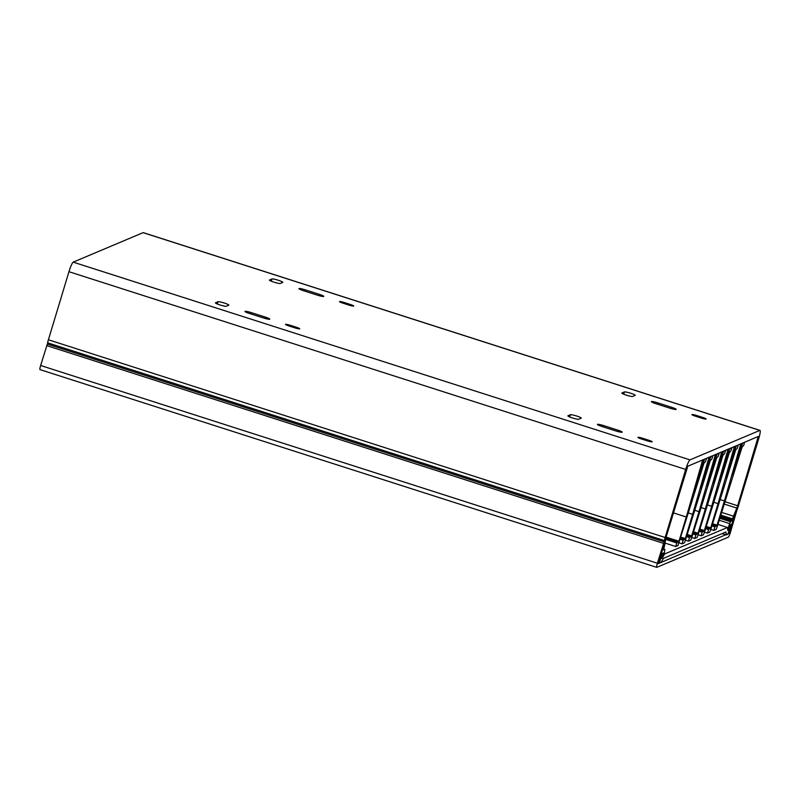 <?xml version="1.0" encoding="UTF-8"?>
<svg xmlns="http://www.w3.org/2000/svg" width="800" height="800" viewBox="0 0 800 800"><rect width="100%" height="100%" fill="white"/><g stroke="black" fill="none" stroke-linecap="round" stroke-linejoin="round"><path stroke-width="1.2" d="M664.13 553.82L664.63 553.98L662.19 558.11L661.44 558.43L662.86 553.72L661.23 556.84L659.3 563.21L661.03 562.48L663.46 558.35L725.94 531.98L726.23 534.96L722.06 533.62M664.63 553.98L727.46 527.47L717.87 524.39M729.62 525.32L729.88 527.86L727.95 534.23L726.23 534.96M729.92 525.42L728.5 530.13L727.75 530.44L727.46 527.47M662.86 553.72L662.12 553.49M719.91 499.49L724.4 500.93L740.78 443.87L741.35 443.64L741.09 445.29L732.33 475.14M741.5 446.06L742.81 443.01L744.58 442.26L743.77 445.24L742.08 447.11L716.91 527.58L716.06 529.49L713.84 530.43L710.8 529.46M712.54 523.72L717.08 525.18L724.4 500.93M717.08 525.18L714.91 526.87L713.84 530.43M741.77 446.15L732.58 475.22M711.88 525.9L714.91 526.87M713.56 502.17L718.05 503.61L734.43 446.55L735 446.32L734.74 447.97L725.97 477.82M735.15 448.74L736.45 445.69L738.17 445.44L737.16 448.5L735.73 449.79L710.56 530.26L709.71 532.17L707.49 533.11L704.45 532.14M706.18 526.4L710.73 527.86L718.05 503.61M710.73 527.86L708.56 529.55L707.49 533.11M735.42 448.83L726.23 477.9M705.53 528.58L708.56 529.55M707.21 504.85L711.7 506.29L728.08 449.23L728.65 449L728.39 450.65L719.62 480.5M728.8 451.42L730.1 448.37L731.82 448.12L730.81 451.18L729.38 452.47L704.21 532.94L703.36 534.85L701.14 535.79L698.1 534.82M699.83 529.08L704.38 530.54L711.7 506.29M704.38 530.54L702.21 532.23L701.14 535.79M729.07 451.51L719.88 480.58M699.18 531.26L702.21 532.23M700.86 507.53L705.35 508.97L721.73 451.91L722.3 451.68L722.04 453.33L713.27 483.18M722.44 454.1L723.75 451.05L725.47 450.8L724.46 453.86L723.03 455.15L697.86 535.62L697.01 537.53L694.78 538.47L691.75 537.5M693.48 531.76L698.03 533.22L705.35 508.97M698.03 533.22L695.86 534.91L694.78 538.47M722.72 454.19L713.53 483.26M692.83 533.94L695.86 534.91M694.51 510.21L699 511.65L715.38 454.59L715.94 454.36L715.69 456.01L706.92 485.86M716.09 456.78L717.4 453.73L719.12 453.48L718.11 456.54L716.67 457.83L691.51 538.3L690.66 540.21L688.43 541.15L685.4 540.18M687.13 534.44L691.68 535.9L699 511.65M691.68 535.9L689.51 537.59L688.43 541.15M716.37 456.87L707.18 485.94M686.48 536.62L689.51 537.59M688.16 512.89L692.65 514.33L709.03 457.27L709.59 457.04L709.34 458.69L700.57 488.54M709.74 459.46L711.05 456.41L712.76 456.16L711.76 459.22L710.32 460.51L685.16 540.98L684.31 542.89L682.08 543.83L679.05 542.86M680.78 537.12L685.33 538.58L692.65 514.33M685.33 538.58L683.16 540.27L682.08 543.83M710.02 459.55L700.83 488.62M680.12 539.3L683.16 540.27M673.46 512.89L686.3 517.01L702.68 459.95L703.24 459.72L702.99 461.37L694.22 491.22M703.39 462.14L704.7 459.09L706.48 458.34L705.66 461.32L703.97 463.2L677.96 545.57L675.73 546.51L665.01 543.07M666.13 537.14L678.98 541.26L686.3 517.01M678.98 541.26L676.81 542.95L675.73 546.51M703.67 462.23L694.48 491.3M665.69 539.39L676.81 542.95M685.7 469.44A9.35 1.32 -72.2 0 1 689.97 459.88L759.83 430.4L143.08 232.66L73.22 262.14A9.35 1.32 107.8 0 0 68.95 271.7L685.7 469.44L665.15 537.51A5.61 0.79 107.8 0 0 664.38 540.57L662.94 548.49L657.89 563.8L728.8 533.46M658.14 562.55L658.8 562.76L660.97 553.2L662.94 548.49L664.1 541.81L47.35 344.07L40.63 365.5A4.67 0.66 107.8 0 0 40 369.61A4.67 0.66 107.8 0 0 40.09 369.61M664.1 541.81L657.38 563.24A4.67 0.66 107.8 0 0 656.75 567.36A4.67 0.66 107.8 0 0 656.83 567.35L728.28 537.2A4.67 0.66 107.8 0 0 730.41 532.42L736.63 511.2L733.43 518.74L729.35 533.64M651.45 401.55A5.7 0.68 -163.2 0 1 657.79 402.86L671.71 407.33A5.7 0.68 -163.2 0 1 676.2 409.38A5.7 0.68 -163.2 0 1 669.78 408.14L655.85 403.68A5.7 0.68 -163.2 0 1 651.37 401.62A5.7 0.68 -163.2 0 1 651.45 401.55M299.02 288.55A5.7 0.68 -163.2 0 1 305.36 289.87L319.28 294.33A5.7 0.68 -163.2 0 1 323.77 296.39A5.7 0.68 -163.2 0 1 317.35 295.15L303.43 290.69A5.7 0.68 -163.2 0 1 298.94 288.63A5.7 0.68 -163.2 0 1 299.02 288.55M339.55 301.55A4.21 0.5 -163.2 0 1 344.23 302.52L350.4 304.5A4.21 0.5 -163.2 0 1 353.71 306.01A4.21 0.5 -163.2 0 1 348.97 305.1L342.8 303.12A4.21 0.5 -163.2 0 1 339.49 301.6A4.21 0.5 -163.2 0 1 339.55 301.55M691.98 414.54A4.21 0.5 -163.2 0 1 696.66 415.51L702.82 417.49A4.21 0.5 -163.2 0 1 706.14 419.01A4.21 0.5 -163.2 0 1 701.4 418.09L695.23 416.12A4.21 0.5 -163.2 0 1 691.92 414.6A4.21 0.5 -163.2 0 1 691.98 414.54M638 437.32A4.21 0.5 -163.2 0 1 642.68 438.29L648.84 440.27A4.21 0.5 -163.2 0 1 652.16 441.79A4.21 0.5 -163.2 0 1 647.42 440.87L641.25 438.9A4.21 0.5 -163.2 0 1 637.94 437.38A4.21 0.5 -163.2 0 1 638 437.32M285.57 324.33A4.21 0.5 -163.2 0 1 290.25 325.3L296.42 327.28A4.21 0.5 -163.2 0 1 299.73 328.79A4.21 0.5 -163.2 0 1 294.99 327.88L288.82 325.9A4.21 0.5 -163.2 0 1 285.51 324.38A4.21 0.5 -163.2 0 1 285.57 324.33M245.04 311.33A5.7 0.68 -163.2 0 1 251.38 312.65L265.3 317.11A5.7 0.68 -163.2 0 1 269.79 319.17A5.7 0.68 -163.2 0 1 263.37 317.93L249.45 313.47A5.7 0.68 -163.2 0 1 244.96 311.41A5.7 0.68 -163.2 0 1 245.04 311.33M597.47 424.33A5.7 0.68 -163.2 0 1 603.81 425.64L617.73 430.11A5.7 0.68 -163.2 0 1 622.22 432.16A5.7 0.68 -163.2 0 1 615.8 430.92L601.87 426.46A5.7 0.68 -163.2 0 1 597.39 424.41A5.7 0.68 -163.2 0 1 597.47 424.33M658.8 562.76L662.13 553.49L663.34 552.97L661.76 558.28L664.35 553.12L664.83 549.35L663.5 549.8L663.98 547.82A4.67 0.66 -72.2 0 0 664.61 545.28L665.94 538A3.74 0.53 -72.2 0 1 666.45 535.97A3.74 0.53 -72.2 0 1 666.51 535.77L687.77 466.24L703.69 459.52L702.02 463.32L701.23 468.29L703.77 462.59L703.18 462.83L704.26 459.28L710.04 456.84L708.38 460.64L707.58 465.61L710.12 459.91L709.53 460.15L710.61 456.6L716.39 454.16L714.73 457.96L713.93 462.93L716.47 457.23L715.89 457.47L716.96 453.92L722.74 451.48L721.08 455.28L720.28 460.25L722.82 454.55L722.24 454.79L723.31 451.24L729.09 448.8L727.43 452.6L726.63 457.57L729.17 451.87L728.59 452.11L729.66 448.56L735.44 446.12L733.78 449.92L732.98 454.89L735.52 449.19L734.94 449.43L736.01 445.88L741.79 443.44L740.13 447.24L739.33 452.21L741.88 446.51L741.29 446.75L742.36 443.2L758.29 436.48L737.63 505.75A3.74 0.53 -72.2 0 1 736.82 508.09L733.5 516.2A4.67 0.66 -72.2 0 0 732.56 518.87L731.79 520.99L730.52 521.52L719.78 518.08M728.41 532.73L731.05 524.41L729.82 524.92L728.12 530.28L727.92 528.54L730.52 521.52M218.01 301.74A5.7 0.68 -163.2 0 1 223.97 302.93A5.7 0.68 -163.2 0 1 228.84 305.11A5.7 0.68 -163.2 0 1 228.76 305.18L226.25 306.24A5.7 0.68 -163.2 0 1 220.29 305.05A5.7 0.68 -163.2 0 1 215.42 302.87A5.7 0.68 -163.2 0 1 215.5 302.8L218.01 301.74L217.33 304M271.99 278.96A5.7 0.68 -163.2 0 1 277.95 280.15A5.7 0.68 -163.2 0 1 282.83 282.33A5.7 0.68 -163.2 0 1 282.74 282.4L280.23 283.46A5.7 0.68 -163.2 0 1 274.28 282.27A5.7 0.68 -163.2 0 1 269.4 280.09A5.7 0.68 -163.2 0 1 269.48 280.02L271.99 278.96L271.31 281.22M635.17 395.4L632.66 396.46A5.7 0.68 -163.2 0 1 626.7 395.26A5.7 0.68 -163.2 0 1 621.83 393.09A5.7 0.68 -163.2 0 1 621.91 393.01L624.42 391.95A5.7 0.68 -163.2 0 1 630.38 393.14A5.7 0.68 -163.2 0 1 635.25 395.32A5.7 0.68 -163.2 0 1 635.17 395.4M578.68 419.24A5.7 0.68 -163.2 0 1 572.72 418.04A5.7 0.68 -163.2 0 1 567.85 415.87A5.7 0.68 -163.2 0 1 567.93 415.79L570.44 414.73A5.7 0.68 -163.2 0 1 576.4 415.93A5.7 0.68 -163.2 0 1 581.27 418.1A5.7 0.68 -163.2 0 1 581.19 418.18L578.68 419.24M47.41 344.09L47.64 342.83A5.61 0.79 -72.2 0 1 48.4 339.77L68.95 271.7M143.08 232.66A9.35 1.32 -72.2 0 1 143.25 232.64L760 430.39A9.35 1.32 -72.2 0 1 758.73 438.62L738.18 506.69A5.61 0.79 107.8 0 1 737.05 509.9L728.63 532.81M724.75 501.62L737.63 505.75M662.14 551.16L661.63 550.99M740.51 444.49L739.82 444.27M716.66 526.14L712.23 524.72M734.16 447.17L733.47 446.95M710.3 528.82L705.88 527.4M727.81 449.85L727.12 449.63M703.95 531.5L699.53 530.08M721.46 452.54L720.77 452.31M697.6 534.18L693.18 532.76M715.11 455.22L714.42 454.99M691.25 536.86L686.83 535.44M708.76 457.9L708.07 457.67M684.9 539.54L680.48 538.12M702.41 460.58L701.71 460.35M678.55 542.22L665.91 538.16M729.16 532.49L729.78 532.69M657.38 563.24L40.63 365.5M663.39 543.32L46.65 345.58M657.4 404.17L657.79 402.86M304.97 291.18L305.36 289.87M343.94 303.49L344.23 302.52M696.36 416.48L696.66 415.51M642.38 439.26L642.68 438.29M289.96 326.27L290.25 325.3M250.99 313.96L251.38 312.65M603.42 426.96L603.81 425.64M73.22 262.14L689.97 459.88M671.71 407.33L671.32 408.61M318.9 295.62L319.28 294.33M350.4 304.5L350.11 305.44M623.74 394.22L624.42 391.95M702.82 417.49L702.54 418.44M648.56 441.22L648.84 440.27M296.13 328.22L296.42 327.28M264.92 318.4L265.3 317.11M570.44 414.73L569.76 417M617.73 430.11L617.34 431.39M48.4 339.77L665.15 537.51M758.16 437.3L757.13 436.97M721.51 512.36L733.5 516.2M736.82 508.09L724.03 503.99M720.04 517.22L731.79 520.99M730.4 521.68L719.73 518.25M719.13 520.23L729.41 523.52M730.92 525.23L729.88 524.89M47.64 342.83L664.38 540.57M663.65 548.9L664.78 549.26L663.65 548.89M720.69 515.07L732.56 518.87M720.34 516.23L732.21 520.03M663.18 553.74L662.24 553.44M40 369.61L656.75 567.36M657.96 563.17L658.76 563.43"/></g></svg>
